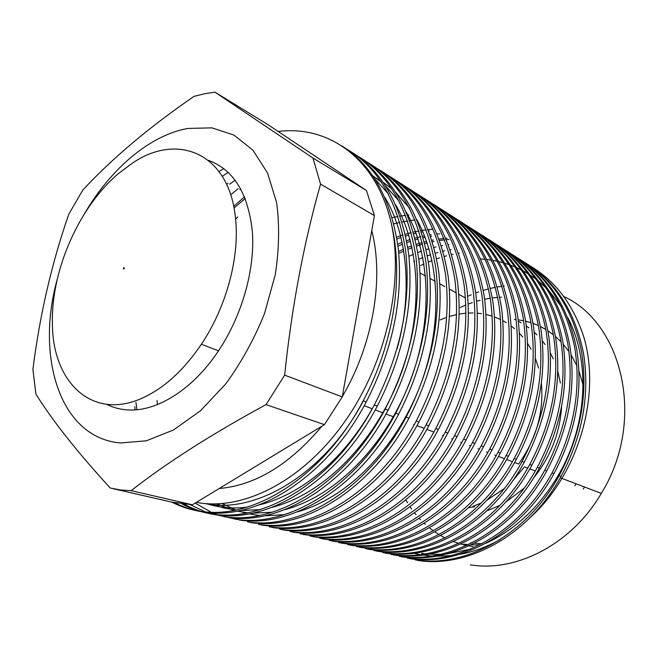 <?xml version="1.0" encoding="UTF-8"?>
<svg xmlns="http://www.w3.org/2000/svg" width="658" height="658" viewBox="0 0 658 658"><rect width="100%" height="100%" fill="white"/><g stroke="black" fill="none" stroke-linecap="round" stroke-linejoin="round"><path stroke-width="0.99" d="M84.668 213.406C110.741 168.818 149.876 135.137 187.917 128.442L211.86 127.858L233.96 135.063L252.927 150.197L267.502 172.922L276.574 202.351C279.65 224.855 279.206 249.053 275.225 274.945L264.442 313.734C254.136 339.248 241.239 362.632 225.768 383.885L200.493 410.765L173.441 430.011L146.323 440.802L120.702 442.957C60.026 438.187 35.4 357.097 57.279 279.099M131.148 490.654L120.48 489.947L110.256 488.039C77.414 452.178 52.624 420.857 35.894 394.093L32.9 369.409C39.867 314.458 51.859 262.665 68.876 214.031L82.842 190.006C112.395 158.2 149.456 126.994 194.003 96.389L204.482 93.757L214.919 92.153L312.953 158.043L320.561 184.108C303.716 243.435 291.741 307.105 284.651 375.134L266.038 404.621C211.983 433.935 167.017 462.607 131.148 490.654L192.407 504.785L324.427 424.649L342.25 396.914L374.418 215.61L366.481 190.516L268.184 124.781L214.919 92.153M473.118 546.535L469.031 545.893M466.695 545.441L460.839 544.018M458.774 543.409L453.526 541.616M445.129 537.931L440.679 535.538M439.067 534.584L434.889 531.903M433.367 530.841L429.419 527.848M425.216 524.278L424.221 523.365M420.495 519.697L419.269 518.389M415.971 514.638L414.548 512.878M411.645 509.045L410.057 506.759M407.524 502.827L405.813 499.915M460.23 307.483L465.848 305.008M468.233 304.062L472.271 302.606M476.655 301.224L480.101 300.287M484.658 299.226L490.259 298.23M492.316 297.942L497.703 297.408M499.685 297.284L501.593 297.202M106.777 404.382C113.201 407.623 120.2 409.465 127.767 409.918C156.662 411.949 192.909 389.511 218.546 350.772C242.021 315.593 254.991 269.698 252.425 232.34C248.379 193.666 233.738 169.682 208.496 160.379M219.213 488.516C255.32 485.407 289.569 464.614 321.943 426.154M342.325 396.486C373.119 344.414 384.19 278.523 371.762 230.588M337.908 171.401L319.961 159.401M421.663 553.386L425.603 553.871M429.082 554.176L440.876 554.349M446.774 553.946L470.692 549.109M485.678 543.393C514.712 530.003 538.639 507.77 557.458 476.713C587.569 426.549 590.868 361.094 567.739 317.567M561.611 306.973L549.66 291.576M546.214 288.023L538.581 281.205M536.122 279.28L530.258 275.143M528.251 273.86L523.225 270.94M521.432 269.994L516.834 267.765M515.156 267.025L510.772 265.256M509.152 264.664L504.859 263.241M503.247 262.772L498.961 261.637M497.349 261.267L493.023 260.404M491.386 260.124L486.969 259.515M485.291 259.334L480.751 258.981M470.355 564.86C516.3 572.402 571.596 544.339 601.313 493.385C646.082 421.408 622.945 323.3 563.618 296.421M171.828 502.144C181.106 506.931 190.984 510.024 201.455 511.43C253.527 519.639 323.711 476.556 363.224 400.722C393.879 343.024 403.922 277.174 391.469 224.172C376.754 158.422 328.531 124.987 278.202 131.477M341.839 145.887C372.436 165.084 391.263 199.432 398.32 248.93C403.222 299.406 392.546 350.401 366.276 401.89C326.87 477.469 256.793 520.388 204.728 512.179C194.242 510.764 184.355 507.663 175.061 502.868M182.184 504.053C191.906 509.276 202.302 512.631 213.356 514.137C265.396 522.362 335.202 479.871 374.32 404.966C400.821 353.042 411.266 301.693 405.665 250.92C397.851 201.348 378.128 167.362 346.486 148.963M351.701 152.179C382.438 171.236 401.438 205.321 408.717 254.432C413.849 304.539 403.379 355.098 377.305 406.109C338.294 480.759 268.587 523.094 216.564 514.86C205.173 513.314 194.497 509.802 184.528 504.316M206.826 512.434L225.011 516.777C277.002 525.018 346.429 483.112 385.16 409.111C411.39 357.845 421.646 307.064 415.938 256.793C408.042 207.673 388.31 173.909 356.743 155.494M361.842 158.644C392.522 177.693 411.554 211.555 418.932 260.214C424.171 309.836 413.89 359.844 388.08 410.23C349.447 483.984 280.127 525.734 228.145 517.484M218.44 515.091L236.419 519.359C288.352 527.617 357.401 486.278 395.754 413.166C421.712 362.533 431.788 312.32 425.981 262.526C418.003 213.866 398.271 180.317 366.777 161.884M371.77 164.977C402.4 184.01 421.441 217.642 428.909 265.865C434.264 315.009 424.155 364.474 398.608 414.252C360.354 487.134 291.404 528.316 239.487 520.059M247.581 521.893C299.456 530.167 368.126 489.371 406.109 417.123C431.796 367.106 441.699 317.444 435.802 268.135C427.749 219.912 408.018 186.584 376.606 168.144M381.5 171.17C412.064 190.195 431.113 223.597 438.664 271.384C444.117 320.068 434.198 369.006 408.889 418.192C371.013 490.21 302.441 530.85 250.591 522.575M258.52 524.368C310.321 532.651 378.613 492.398 416.234 420.997C441.666 371.581 451.388 322.461 445.4 273.621C437.282 225.834 417.567 192.72 386.238 174.28M391.025 177.241C421.523 196.249 440.58 229.428 448.213 276.788C453.757 325.011 444.01 373.431 418.949 422.033C381.434 493.212 313.241 533.325 261.465 525.035M269.237 526.795C320.956 535.094 388.87 495.359 426.129 424.78C451.306 375.957 460.863 327.355 454.793 278.984C446.618 231.624 426.902 198.724 395.664 180.284M400.352 183.187C430.784 202.171 449.85 235.136 457.549 282.068C463.191 329.847 453.601 377.758 428.786 425.8C391.625 496.157 323.81 535.744 272.124 527.453M279.74 529.18C331.361 537.479 398.904 498.262 435.81 428.481C460.74 380.234 470.133 332.15 463.989 284.231C455.747 237.291 436.057 204.605 404.9 186.165M409.498 189.011C439.848 207.969 458.914 240.713 466.686 287.242C472.411 334.577 462.985 381.994 438.409 429.477C401.602 499.035 334.165 538.121 282.562 529.822M290.03 531.508C341.56 539.815 408.717 501.092 445.277 432.1C469.968 384.42 479.205 336.838 472.987 289.364C464.696 242.835 445.014 210.363 413.956 191.93M418.455 194.727C448.74 213.653 467.797 246.182 475.635 292.3C481.434 339.207 472.164 386.131 447.827 433.079C411.357 501.857 344.299 540.44 292.802 532.141M300.114 533.794C351.536 542.102 418.324 503.872 454.546 435.645C478.999 388.508 488.08 341.428 481.796 294.381C473.447 248.263 453.798 215.997 422.831 197.581M427.239 200.32C457.442 219.221 476.491 251.537 484.387 297.251C490.268 343.739 481.146 390.186 457.039 436.599C420.906 504.612 354.226 542.718 302.828 534.411M310 536.04C361.316 544.347 427.725 506.586 463.61 439.116C487.833 392.513 496.765 345.911 490.424 299.3C482.026 253.585 462.401 221.524 431.533 203.125M435.859 205.806C465.979 224.674 485.012 256.776 492.965 302.104C498.912 348.164 489.939 394.15 466.053 440.046C430.258 507.318 363.956 544.947 312.665 536.64M319.698 538.236C370.906 546.543 436.937 509.243 472.493 442.513C496.486 396.437 505.278 350.303 498.871 304.119C490.432 258.791 470.832 226.936 440.062 208.553M444.306 211.193C474.336 230.029 493.36 261.909 501.363 306.858C507.376 352.507 498.55 398.032 474.887 443.426C439.412 509.958 373.481 547.135 322.313 538.828M329.206 540.391C380.291 548.698 445.951 511.85 481.187 445.836C504.957 400.27 513.61 354.604 507.145 308.832C498.674 263.891 479.098 232.241 448.427 213.883M452.589 216.474C482.536 235.268 501.536 266.942 509.588 311.505C515.666 356.759 506.981 401.832 483.531 446.733C448.378 512.549 382.824 549.274 331.772 540.975M338.541 542.505C389.503 550.804 454.785 514.4 489.708 449.093C513.248 404.028 521.769 358.816 515.255 313.447C506.742 268.892 487.2 237.448 456.636 219.114M460.715 221.647C490.58 240.409 509.555 271.877 517.649 316.062C523.784 360.921 515.239 405.55 491.995 449.965C457.162 515.091 391.979 551.379 341.05 543.072M347.687 544.577C398.526 552.876 463.438 516.9 498.048 452.285C521.375 407.713 529.764 362.945 523.2 317.978C514.655 273.794 495.153 242.547 464.688 224.238M468.693 226.73C498.46 245.442 517.418 276.714 525.553 320.528C531.746 364.993 523.324 409.202 500.294 453.14C465.765 517.575 400.952 553.436 350.155 545.137M356.669 546.617C407.376 554.908 471.918 519.351 506.224 455.41C529.336 411.316 537.594 366.983 530.99 322.412C522.411 278.597 502.951 247.548 472.592 229.272M476.515 231.723C506.199 250.394 525.125 281.451 533.293 324.912C539.544 368.99 531.253 412.772 508.428 456.249C474.196 520.009 409.761 555.451 359.095 547.168M365.486 548.616C416.053 556.898 480.225 521.753 514.235 458.47C537.142 414.853 545.276 370.947 538.622 326.755C530.019 283.302 510.592 252.458 480.348 234.215M484.198 236.617C513.783 255.238 532.684 286.098 540.892 329.206C547.185 372.905 539.017 416.275 516.39 459.3C482.47 522.403 418.398 557.433 367.863 549.15M374.147 550.573C424.566 558.848 488.376 524.113 522.09 461.472C544.791 418.315 552.802 374.83 546.115 331.015C537.487 287.924 518.101 257.27 487.956 239.06M491.74 241.42C521.226 260 540.095 290.663 548.336 333.409C554.669 376.746 546.625 419.705 524.204 462.286C490.572 524.747 426.861 559.374 376.475 551.108M382.643 552.506C432.923 560.764 496.362 526.416 529.789 464.416C552.292 421.704 560.18 378.63 553.46 335.202C544.808 292.456 525.462 261.999 495.433 243.822M499.151 246.141C528.538 264.672 547.366 295.138 555.64 337.538C562.022 380.513 554.094 423.069 531.861 465.214C498.517 527.042 435.177 561.282 384.93 553.024M390.984 554.39C441.123 562.648 504.201 528.687 537.339 467.303C559.645 425.035 567.418 382.364 560.657 339.298C551.988 296.898 532.692 266.63 502.77 248.494M506.421 250.772C535.711 269.254 554.505 299.522 562.804 341.584C569.219 384.198 561.414 426.368 539.371 468.085C506.315 529.295 443.336 563.158 393.237 554.9M399.184 556.249C449.167 564.498 511.891 530.907 544.75 470.141C566.859 428.292 574.516 386.024 567.731 343.32C559.045 301.257 539.79 271.186 509.983 253.091M513.561 255.329C542.76 273.753 561.513 303.832 569.836 345.557C576.293 387.817 568.594 429.6 546.74 470.906C513.964 531.508 451.339 564.992 401.388 556.75M407.228 558.074C457.071 566.308 519.433 533.087 552.013 472.921C573.932 431.5 581.483 389.61 574.664 347.26C565.962 305.542 546.765 275.653 517.056 257.599M520.577 259.795C549.669 278.178 568.389 308.059 576.729 349.456C583.227 391.37 575.635 432.775 553.97 473.67C521.465 533.679 459.202 566.793 409.399 558.568M415.14 559.868C464.828 568.084 526.828 535.225 559.144 475.644C580.874 434.634 588.318 393.13 581.475 351.133C572.756 309.737 553.608 280.037 524.015 262.032M527.477 264.195C556.462 282.512 575.141 312.213 583.506 353.288C590.029 394.858 582.544 435.884 561.06 476.376C528.826 535.801 466.917 568.57 417.271 560.353M228.005 183.269L226.632 184.363M134.734 406.726L135.137 409.868M190.302 504.727L205.238 511.858M238.147 188.698L230.695 194.809M195.171 503.115L211.169 512.228M212.731 512.903L216.885 514.54M244.554 196.841L233.68 206.308M237.777 216.918L235.589 219.13M408.848 215.051L407.565 215.166M405.567 215.372L400.097 216.112M397.983 216.466L392.184 217.625M414.976 220.019L409.671 220.644M407.631 220.948L402.013 221.968M399.842 222.429L393.871 223.909M432.174 229.239L428.177 229.601M426.252 229.815L420.988 230.588M418.949 230.942L413.364 232.109M411.209 232.628L405.279 234.256M402.984 234.964L396.651 237.151M396.971 239.043L400.977 237.554M405.665 235.992L408.783 235.062M413.816 233.722L416.078 233.195M421.49 232.101L422.888 231.855M428.728 231.016L429.255 230.958M439.692 233.804L437.126 234.009M431.072 234.717L430.143 234.857M424.542 235.827L422.765 236.189M420.684 236.658L414.943 238.114M410.09 239.561L406.628 240.721M402.079 242.391L397.728 244.167M395.195 245.278L394.627 245.533M397.991 246.133L402.466 244.241M406.957 242.522L410.551 241.272M415.346 239.783L418.085 239.019M423.226 237.752L425.134 237.341M430.653 236.312L431.722 236.148M447.07 238.295L445.877 238.377M444.068 238.525L439.1 239.093M433.392 239.989L431.952 240.26M426.639 241.412L424.377 241.971M422.239 242.547L416.341 244.315M411.694 245.928L407.771 247.424M403.412 249.259L398.592 251.479M398.764 253.297L403.732 251.175M408.05 249.3L412.097 247.696M416.695 246.051L422.633 244.184M424.788 243.583L427.174 242.958M432.413 241.766L433.992 241.453M439.618 240.499L444.611 239.882M446.428 239.701L449.06 239.504M408.939 256.365L413.43 254.35M417.855 252.54L421.49 251.183M426.187 249.596L429.016 248.74M434.017 247.383L436.048 246.89M441.395 245.763L442.645 245.533M448.378 244.653L448.83 244.595M413.718 261.662L414.548 261.259M418.817 259.285L422.888 257.566M427.404 255.83L430.653 254.687M435.448 253.174L437.924 252.466M443.023 251.175L444.734 250.797M450.171 249.736L451.117 249.579M459.235 253.198L458.618 253.297M453.074 254.301L451.709 254.588M446.511 255.83L444.405 256.406M439.511 257.878L436.649 258.833M432.043 260.535L428.391 262.016M424.032 263.948L420.676 265.552M529.525 518.159C578.464 474.607 601.33 395.516 583.794 336.962C573.258 304.761 555.607 281.229 530.85 266.383M223.827 168.58L219.081 171.508M196.421 502.35C242.086 511.208 301.331 482.1 343.402 423.546C385.506 365.1 404.127 284.05 391.469 224.172M414.005 553.296L420.372 554.645M423.127 555.097L431.969 556.051M436.131 556.249L451.421 555.599M459.86 554.357C473.423 551.865 486.854 546.93 500.154 539.552M504.324 285.959L503.765 286.024M502.021 286.246L497.259 286.995M495.433 287.332L490.44 288.418M488.524 288.895L483.285 290.375M478.637 291.905L475.726 292.966M471.276 294.743L467.706 296.314M465.42 297.383L464.869 297.655L458.79 294.307M584.543 487.01L583.243 489.026M113.439 488.771L171.541 502.07L192.407 504.785M266.038 404.621L324.427 424.649M284.651 375.134L342.25 396.914M320.561 184.108L374.418 215.61M312.953 158.043L366.481 190.516M468.726 507.589L474.689 506.792M576.079 483.795L574.779 485.843M479.764 544.873L471.284 544.824M468.406 544.635L463.874 544.15M222.379 503.609L235.868 510.057M238.393 510.962L245.903 513.182M249.135 513.923L259.606 515.502M264.656 515.831L284.684 514.646M297.408 511.899C345.072 498.476 391.954 453.584 417.822 391.625C442.727 331.122 441.362 263.266 416.744 219.476M409.457 208.043L395.738 192.358M391.831 188.879L383.12 182.299M380.258 180.457L373.267 176.517M245.237 198.535L234.018 208.01M157.04 400.5L157.427 404.58M216.762 503.913L234.1 510.402M237.324 511.167L247.753 512.829M252.754 513.199L272.527 512.187M285.037 509.613C333.326 496.502 381.311 450.746 407.721 387.397C433.194 325.57 431.615 256.184 406.323 212.23M399.069 201.077L385.407 185.704M381.5 182.274L372.765 175.785M240.803 188.969L239.89 189.636M211.35 503.921L223.235 507.861L235.646 510.098M240.614 510.509L260.132 509.67M272.42 507.252C321.326 494.479 370.421 447.843 397.391 383.079C423.439 319.895 421.646 248.946 395.688 204.86M388.467 193.97L374.854 178.91M235.202 180.202L229.675 184.166M135.91 402.351L136.938 409.72M206.563 503.674C219.155 507.762 232.792 508.905 247.482 507.088M259.556 504.826C302.17 494.322 345.532 458.05 374.353 404.983M397.045 348.822C412.961 293.583 407.475 233.968 384.815 197.359M228.17 172.289L222.33 176.328M205.14 503.559C254.876 514.605 324.649 474.385 363.397 400.796M123.836 267.633L123.901 268.974L123.35 268.604L123.836 267.633L124.387 268.003L124.099 268.809L123.836 267.633M145.155 396.758C93.197 422.494 52.262 382.833 52.401 323.185C51.077 270.117 79.231 206.423 118.933 173.161L132.299 163.209C177.857 131.937 229.79 153.248 235.597 219.213C239.627 257.623 226.286 307.146 201.373 344.282C184.553 369.113 165.816 386.608 145.155 396.758M518.57 464.022L514.581 462.516L518.57 464.022C536.254 439.256 543.87 412.385 541.419 383.4M538.581 368.061L535.406 358.487M531.014 349.151L527.617 343.525M522.806 337.077L519.433 333.318M514.548 328.704L511.167 325.998M506.323 322.7L502.868 320.701M500.59 319.541L494.503 316.959M492.209 316.161L486.032 314.499M481.582 313.685L477.379 313.2M473.069 312.978L468.48 313.035M465.996 313.192L459.226 314.055M456.627 314.549L449.504 316.408M445.532 317.748L440.136 319.944M472.995 506.273L481.146 503.074M486.616 500.401L504.151 488.655M512.516 481.006L524.459 466.892L527.691 468.109M487.323 510.666L499.751 505.476M505.402 502.367L523.9 488.368M533.161 478.539L538.203 472.066C552.202 452.4 560.007 430.694 561.603 406.957M560.427 383.088L557.861 371.507M553.288 358.931L550.376 353.042M545.104 344.57L542.348 340.926M536.928 334.848L534.296 332.323M528.925 327.873L526.31 325.998M521.07 322.757L518.372 321.318M557.458 476.713L558.346 477.05M560.271 477.782L601.313 493.385M363.224 400.722L366.276 401.89M374.32 404.966L377.305 406.109M385.16 409.12L388.08 410.23M395.754 413.166L398.608 414.252M406.109 417.123L408.889 418.192M416.234 420.997L418.949 422.033M426.129 424.78L428.786 425.8M435.81 428.481L438.409 429.477M445.277 432.1L447.827 433.079M454.546 435.645L457.039 436.599M463.61 439.116L466.053 440.046M472.493 442.513L474.887 443.426M481.187 445.836L483.531 446.733M489.708 449.093L491.995 449.965M498.048 452.285L500.294 453.14M506.224 455.41L508.428 456.249M514.235 458.47L516.39 459.3M522.09 461.472L524.204 462.286M529.789 464.416L531.861 465.214M537.339 467.303L539.371 468.085M544.75 470.141L546.74 470.906M552.013 472.921L553.97 473.67M559.144 475.644L561.06 476.376M420.067 272.996L425.578 276.031M430.069 278.507L435.308 281.385M439.857 283.886L444.824 286.625M449.422 289.158L456.249 292.917M512.418 461.694L506.594 459.498L512.418 461.694M504.39 458.667L498.451 456.422L504.39 458.667M496.198 455.575L494.808 455.048M487.841 452.416L486.525 451.923M479.312 449.2L478.078 448.731M470.593 445.91L469.458 445.482M461.702 442.554L460.649 442.16M452.614 439.125L451.659 438.763M443.327 435.621L442.48 435.3M433.844 432.035L426.812 429.378L433.844 432.035M424.147 428.374L416.958 425.66L424.147 428.374M414.227 424.632L413.709 424.435M393.714 416.892L386.024 413.989L393.714 416.892M383.104 412.887L375.233 409.909L383.104 412.887M372.247 408.783L364.187 405.739L372.247 408.783M201.373 344.282L218.546 350.772M529.772 468.891L535.267 470.964M537.306 471.728L538.203 472.066M470.626 542.735L471.885 542.908M474.484 543.228L481.944 543.738M514.383 319.467L516.127 319.615M518.183 319.837L523.628 320.742M525.652 321.194L531.039 322.7M533.054 323.391L538.425 325.57M540.44 326.524L545.852 329.502M547.892 330.793L553.386 334.766M555.467 336.493L561.085 341.847M563.215 344.192L568.964 351.611M571.136 354.942L576.893 365.873M578.982 371.013L583.062 384.988"/></g></svg>
